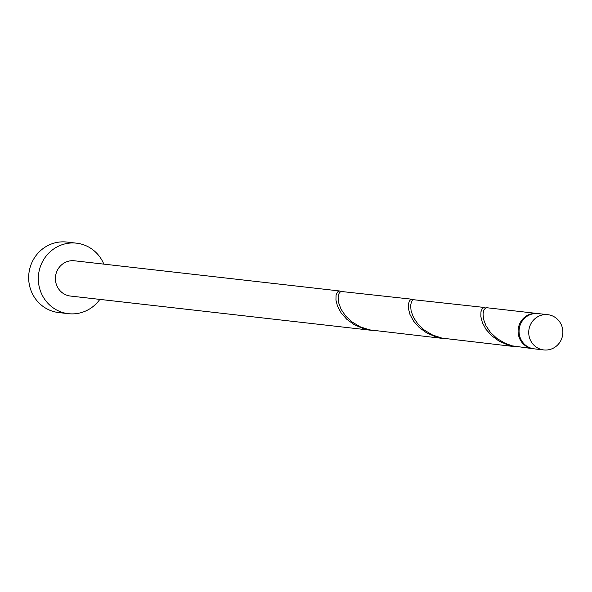 <?xml version="1.0" encoding="UTF-8"?>
<svg xmlns="http://www.w3.org/2000/svg" width="592" height="592" viewBox="0 0 592 592"><rect width="100%" height="100%" fill="white"/><g stroke="black" fill="none" stroke-linecap="round" stroke-linejoin="round"><path stroke-width="0.89" d="M539.911 349.014A17.745 17.064 96.5 0 0 543.789 349.939A17.745 17.064 96.5 0 0 562.4 336.286A17.745 17.064 96.5 0 0 551.677 315.61A17.745 17.064 96.5 0 0 547.8 314.678A17.745 17.064 96.5 0 0 529.189 328.338A17.745 17.064 96.5 0 0 539.911 349.014M543.789 349.939L534.125 348.836A17.745 17.064 -83.5 0 1 530.254 347.911A17.745 17.064 -83.5 0 1 519.532 327.235A17.745 17.064 -83.5 0 1 538.143 313.582L547.8 314.678M103.844 264.136A35.49 34.129 96.5 0 0 84.234 245.014A35.49 34.129 96.5 0 0 76.486 243.164A35.49 34.129 96.5 0 0 39.257 270.47A35.49 34.129 96.5 0 0 60.71 311.829A35.49 34.129 96.5 0 0 68.457 313.679A35.49 34.129 96.5 0 0 99.833 299.397M76.486 243.164L66.822 242.061A35.49 34.129 96.5 0 0 29.6 269.375A35.49 34.129 96.5 0 0 51.045 310.726A35.49 34.129 96.5 0 0 58.793 312.583L68.457 313.679M340.592 291.508L339.268 290.953L337.388 292.063L336.064 295.23L335.938 300.122L337.514 306.212L341.081 312.813L346.697 319.192L354.171 324.631L363.088 328.523L372.849 330.462M339.49 290.961L74.481 260.791A17.745 17.064 96.5 0 0 55.863 274.444A17.745 17.064 96.5 0 0 66.585 295.127A17.745 17.064 96.5 0 0 70.463 296.052L371.702 330.343M533.644 348.777A17.745 17.064 -83.5 0 1 533.163 348.732A17.745 17.064 -83.5 0 1 529.285 347.8A17.745 17.064 -83.5 0 1 518.562 327.124A17.745 17.064 -83.5 0 1 537.173 313.471A17.745 17.064 -83.5 0 1 537.662 313.531M533.163 348.732L512.332 345.869L505.035 343.271L496.888 338.424L490.435 332.371L485.988 325.77L483.583 319.377L483.035 313.893L483.916 309.934L485.647 307.921L486.691 307.722L537.173 313.471M485.484 308.01L484.16 307.448L482.288 308.558L480.963 311.725L480.837 316.624L482.406 322.707L485.98 329.315L491.597 335.686L499.071 341.125L507.988 345.018L517.748 346.956M516.594 346.845L441.95 338.121L432.589 335.02L424.434 330.181L417.989 324.12L413.542 317.519L411.137 311.126L410.589 305.642L411.47 301.691L413.194 299.678L484.389 307.463M413.038 299.759L411.714 299.197L409.834 300.314L408.517 303.474L408.391 308.373L409.96 314.463L413.527 321.064L419.151 327.443L426.625 332.874L435.542 336.774L445.302 338.713M444.148 338.594L369.504 329.87L360.143 326.769L351.988 321.93L345.543 315.869L341.088 309.276L338.691 302.875L338.143 297.399L339.024 293.44L340.748 291.427L411.936 299.212"/></g></svg>
